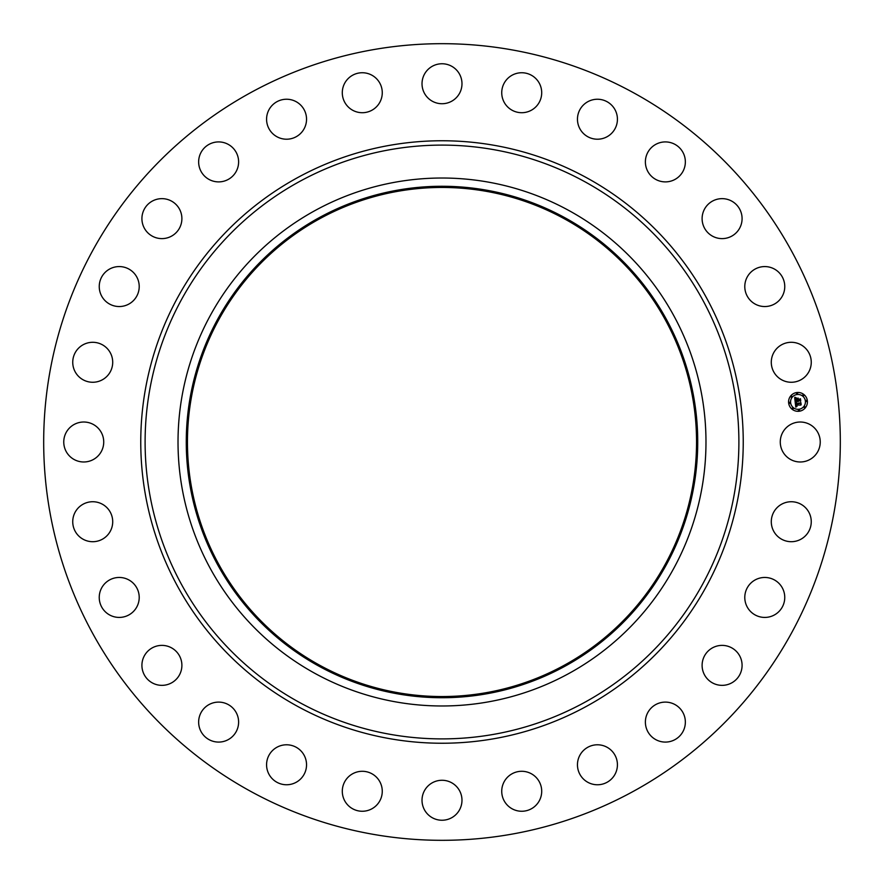 <?xml version="1.0" encoding="UTF-8"?>
<svg xmlns="http://www.w3.org/2000/svg" width="884" height="884" viewBox="0 0 884 884"><rect width="100%" height="100%" fill="white"/><g stroke="black" fill="none" stroke-linecap="round" stroke-linejoin="round"><path stroke-width="1.33" d="M782.716 432.42A19.989 19.989 0 0 1 809.832 424.464A19.989 19.989 0 0 1 817.799 451.58A19.989 19.989 0 0 1 790.672 459.536A19.989 19.989 0 0 1 782.716 432.42M251.034 791.556A398.319 398.319 0 0 1 92.444 251.034A398.319 398.319 0 0 1 632.966 92.444A398.319 398.319 0 0 1 791.556 632.966A398.319 398.319 0 0 1 251.034 791.556M319.964 665.387A254.548 254.548 0 0 1 218.613 319.964A254.548 254.548 0 0 1 564.036 218.613A254.548 254.548 0 0 1 665.387 564.036A254.548 254.548 0 0 1 319.964 665.387M564.6 217.575A255.73 255.73 0 0 1 666.426 564.6A255.73 255.73 0 0 1 319.4 666.426A255.73 255.73 0 0 1 217.575 319.4A255.73 255.73 0 0 1 564.6 217.575M568.556 210.337A263.973 263.973 0 0 1 673.663 568.556A263.973 263.973 0 0 1 315.444 673.663A263.973 263.973 0 0 1 210.337 315.444A263.973 263.973 0 0 1 568.556 210.337M107.693 375.523A19.989 19.989 0 0 1 79.483 377.247A19.989 19.989 0 0 1 77.759 349.036A19.989 19.989 0 0 1 105.97 347.313A19.989 19.989 0 0 1 107.693 375.523M753.135 581.197A19.989 19.989 0 0 1 781.014 585.794A19.989 19.989 0 0 1 776.417 613.684A19.989 19.989 0 0 1 748.527 609.087A19.989 19.989 0 0 1 753.135 581.197M130.865 302.803A19.989 19.989 0 0 1 102.986 298.206A19.989 19.989 0 0 1 107.583 270.316A19.989 19.989 0 0 1 135.473 274.913A19.989 19.989 0 0 1 130.865 302.803M714.36 646.944A19.989 19.989 0 0 1 740.527 657.63A19.989 19.989 0 0 1 729.83 683.796A19.989 19.989 0 0 1 703.664 673.111A19.989 19.989 0 0 1 714.36 646.944M169.64 237.056A19.989 19.989 0 0 1 143.473 226.37A19.989 19.989 0 0 1 154.17 200.204A19.989 19.989 0 0 1 180.336 210.889A19.989 19.989 0 0 1 169.64 237.056M661.928 702.404A19.989 19.989 0 0 1 685.056 718.648A19.989 19.989 0 0 1 668.812 741.786A19.989 19.989 0 0 1 645.685 725.543A19.989 19.989 0 0 1 661.928 702.404M222.072 181.596A19.989 19.989 0 0 1 198.944 165.352A19.989 19.989 0 0 1 215.188 142.213A19.989 19.989 0 0 1 238.315 158.457A19.989 19.989 0 0 1 222.072 181.596M598.468 744.814A19.989 19.989 0 0 1 617.397 765.798A19.989 19.989 0 0 1 596.413 784.738A19.989 19.989 0 0 1 577.484 763.754A19.989 19.989 0 0 1 598.468 744.814M285.532 139.186A19.989 19.989 0 0 1 266.603 118.202A19.989 19.989 0 0 1 287.587 99.262A19.989 19.989 0 0 1 306.516 120.246A19.989 19.989 0 0 1 285.532 139.186M527.162 772.041A19.989 19.989 0 0 1 540.953 796.716A19.989 19.989 0 0 1 516.278 810.506A19.989 19.989 0 0 1 502.488 785.832A19.989 19.989 0 0 1 527.162 772.041M356.838 111.959A19.989 19.989 0 0 1 343.047 87.284A19.989 19.989 0 0 1 367.722 73.494A19.989 19.989 0 0 1 381.512 98.168A19.989 19.989 0 0 1 356.838 111.959M451.58 782.716A19.989 19.989 0 0 1 459.536 809.832A19.989 19.989 0 0 1 432.42 817.799A19.989 19.989 0 0 1 424.464 790.672A19.989 19.989 0 0 1 451.58 782.716M432.42 101.284A19.989 19.989 0 0 1 424.464 74.168A19.989 19.989 0 0 1 451.58 66.201A19.989 19.989 0 0 1 459.536 93.328A19.989 19.989 0 0 1 432.42 101.284M375.523 776.307A19.989 19.989 0 0 1 377.247 804.517A19.989 19.989 0 0 1 349.036 806.241A19.989 19.989 0 0 1 347.313 778.03A19.989 19.989 0 0 1 375.523 776.307M508.477 107.693A19.989 19.989 0 0 1 506.753 79.483A19.989 19.989 0 0 1 534.964 77.759A19.989 19.989 0 0 1 536.687 105.97A19.989 19.989 0 0 1 508.477 107.693M302.803 753.135A19.989 19.989 0 0 1 298.206 781.014A19.989 19.989 0 0 1 270.316 776.417A19.989 19.989 0 0 1 274.913 748.527A19.989 19.989 0 0 1 302.803 753.135M581.197 130.865A19.989 19.989 0 0 1 585.794 102.986A19.989 19.989 0 0 1 613.684 107.583A19.989 19.989 0 0 1 609.087 135.473A19.989 19.989 0 0 1 581.197 130.865M237.056 714.36A19.989 19.989 0 0 1 226.37 740.527A19.989 19.989 0 0 1 200.204 729.83A19.989 19.989 0 0 1 210.889 703.664A19.989 19.989 0 0 1 237.056 714.36M646.944 169.64A19.989 19.989 0 0 1 657.63 143.473A19.989 19.989 0 0 1 683.796 154.17A19.989 19.989 0 0 1 673.111 180.336A19.989 19.989 0 0 1 646.944 169.64M181.596 661.928A19.989 19.989 0 0 1 165.352 685.056A19.989 19.989 0 0 1 142.213 668.812A19.989 19.989 0 0 1 158.457 645.685A19.989 19.989 0 0 1 181.596 661.928M702.404 222.072A19.989 19.989 0 0 1 718.648 198.944A19.989 19.989 0 0 1 741.786 215.188A19.989 19.989 0 0 1 725.543 238.315A19.989 19.989 0 0 1 702.404 222.072M139.186 598.468A19.989 19.989 0 0 1 118.202 617.397A19.989 19.989 0 0 1 99.262 596.413A19.989 19.989 0 0 1 120.246 577.484A19.989 19.989 0 0 1 139.186 598.468M744.814 285.532A19.989 19.989 0 0 1 765.798 266.603A19.989 19.989 0 0 1 784.738 287.587A19.989 19.989 0 0 1 763.754 306.516A19.989 19.989 0 0 1 744.814 285.532M111.959 527.162A19.989 19.989 0 0 1 87.284 540.953A19.989 19.989 0 0 1 73.494 516.278A19.989 19.989 0 0 1 98.168 502.488A19.989 19.989 0 0 1 111.959 527.162M772.041 356.838A19.989 19.989 0 0 1 796.716 343.047A19.989 19.989 0 0 1 810.506 367.722A19.989 19.989 0 0 1 785.832 381.512A19.989 19.989 0 0 1 772.041 356.838M101.284 451.58A19.989 19.989 0 0 1 74.168 459.536A19.989 19.989 0 0 1 66.201 432.42A19.989 19.989 0 0 1 93.328 424.464A19.989 19.989 0 0 1 101.284 451.58M776.307 508.477A19.989 19.989 0 0 1 804.517 506.753A19.989 19.989 0 0 1 806.241 534.964A19.989 19.989 0 0 1 778.03 536.687A19.989 19.989 0 0 1 776.307 508.477M799.059 411.259A9.426 9.426 0 0 1 788.639 402.949A9.426 9.426 0 0 1 796.948 392.518A9.426 9.426 0 0 1 807.368 400.828A9.426 9.426 0 0 1 799.059 411.259M797.169 394.507A7.426 7.426 0 0 1 805.379 401.06A7.426 7.426 0 0 1 798.838 409.27A7.426 7.426 0 0 1 790.616 402.717A7.426 7.426 0 0 1 797.169 394.507M795.202 402.198L796.506 402.651L795.799 404.187L800.628 403.203L800.838 405.082L796.23 405.016L797.014 406.143L795.92 405.049L796.992 406.364L795.788 407.104L795.202 402.198M795.423 401.911L796.661 402.485L795.423 401.911M796.186 402.938L796.097 403.866L800.915 402.673L801.147 404.762L800.827 402.905L795.998 404.01L796.186 402.938M795.158 401.822L794.672 397.579L795.976 398.109L795.346 400.419L797.257 400.198L795.534 400.143L795.688 398.452L795.633 400.021L797.213 399.844L796.385 398.651L798.097 398.463L797.6 400.165L800.142 399.347L800.363 401.358L799.755 400.75L797.998 400.949L798.219 401.557L797.688 400.982L798.02 401.767L797.346 401.016L795.158 401.822M794.893 397.236L796.23 397.833L794.893 397.236M796.495 398.341L798.263 398.143L796.495 398.341M797.81 398.927L797.909 399.767L800.473 398.75L800.738 401.126L800.385 398.993L797.81 399.888L797.81 398.927M789.567 402.264A0.575 0.575 0 0 1 790.197 402.772A0.575 0.575 0 0 1 789.688 403.402A0.575 0.575 0 0 1 789.058 402.894A0.575 0.575 0 0 1 789.567 402.264M796.992 392.949A0.575 0.575 0 0 1 797.622 393.446A0.575 0.575 0 0 1 797.125 394.076A0.575 0.575 0 0 1 796.495 393.579A0.575 0.575 0 0 1 796.992 392.949M791.346 396.065A0.575 0.575 0 0 1 791.976 396.573A0.575 0.575 0 0 1 791.478 397.203A0.575 0.575 0 0 1 790.849 396.695A0.575 0.575 0 0 1 791.346 396.065M806.307 400.375A0.575 0.575 0 0 1 806.948 400.883A0.575 0.575 0 0 1 806.44 401.513A0.575 0.575 0 0 1 805.81 401.004A0.575 0.575 0 0 1 806.307 400.375M803.191 394.728A0.575 0.575 0 0 1 803.821 395.236A0.575 0.575 0 0 1 803.324 395.866A0.575 0.575 0 0 1 802.683 395.358A0.575 0.575 0 0 1 803.191 394.728M799.014 410.828A0.575 0.575 0 0 1 798.374 410.331A0.575 0.575 0 0 1 798.882 409.69A0.575 0.575 0 0 1 799.512 410.198A0.575 0.575 0 0 1 799.014 410.828M792.815 409.049A0.575 0.575 0 0 1 792.174 408.541A0.575 0.575 0 0 1 792.683 407.911A0.575 0.575 0 0 1 793.313 408.408A0.575 0.575 0 0 1 792.815 409.049M804.65 407.712A0.575 0.575 0 0 1 804.02 407.204A0.575 0.575 0 0 1 804.528 406.574A0.575 0.575 0 0 1 805.158 407.082A0.575 0.575 0 0 1 804.65 407.712M584.335 181.452A296.891 296.891 0 0 1 702.548 584.335A296.891 296.891 0 0 1 299.665 702.548A296.891 296.891 0 0 1 181.452 299.665A296.891 296.891 0 0 1 584.335 181.452M586.423 177.64A301.234 301.234 0 0 1 706.36 586.423A301.234 301.234 0 0 1 297.577 706.36A301.234 301.234 0 0 1 177.64 297.577A301.234 301.234 0 0 1 586.423 177.64"/></g></svg>

